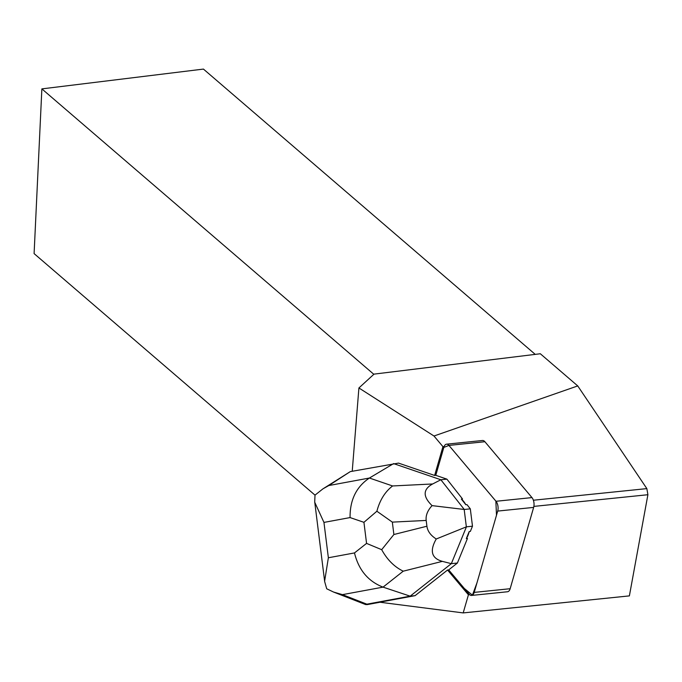 <?xml version="1.0" encoding="UTF-8"?>
<svg xmlns="http://www.w3.org/2000/svg" width="682" height="682" viewBox="0 0 682 682"><rect width="100%" height="100%" fill="white"/><g stroke="black" fill="none" stroke-linecap="round" stroke-linejoin="round"><path stroke-width="1.02" d="M446.531 444.178L482.481 440.495A7.076 3.708 84.2 0 1 484.885 441.723L531.969 497.596A7.076 3.708 84.2 0 1 533.648 507.399L510.162 588.711A7.076 3.708 84.2 0 1 507.519 591.754L471.569 595.437A7.076 3.708 -95.8 0 0 474.212 592.394L497.698 511.082A7.076 3.708 -95.8 0 0 496.01 501.279L448.927 445.406A7.076 3.708 -95.8 0 0 446.531 444.178A7.076 3.708 -95.8 0 0 443.888 447.222L435.764 475.328L434.63 475.448L398.518 463.104L350.292 471.612L328.809 485.541L369.414 478.031C356.336 486.778 349.892 499.957 350.071 517.578L323.95 522.412L314.7 502.165L315.007 495.141L322.978 488.815L328.809 485.541M434.63 475.448L442.754 447.341A7.076 3.708 84.2 0 1 442.976 446.684L433.982 436.011L358.911 387.964L374.043 374.12L540.323 353.753L577.739 385.918L646.851 488.61L647.9 494.723L629.384 595.889L463.197 612.913L379.712 602.206L415.082 595.659L447.554 570.024L448.688 569.905L469.165 594.21A7.076 3.708 -95.8 0 0 471.569 595.437M463.197 612.913L468.44 594.755A7.076 3.708 84.2 0 1 468.031 594.329L447.554 570.024M352.227 471.262L358.911 387.964M446.898 479.139L462.524 498.968L461.39 499.088A22.992 12.054 84.2 0 1 465.849 504.74L466.974 504.62L470.316 508.857L472.481 526.197L470.333 531.44L469.199 531.559A22.992 12.054 84.2 0 1 466.326 538.567L467.46 538.448L457.383 563.042L448.688 569.905L464.331 588.472L472.421 595.147L476.974 582.82L496.487 515.268L495.865 501.117L448.935 445.423L443.829 447.426L435.764 475.328L446.898 479.139L440.853 479.753L393.608 463.607L369.414 478.031L392.593 485.959C385.04 491.739 379.806 500.162 376.882 511.227L392.338 522.122L393.881 534.518L381.69 549.683C387.257 559.786 394.443 566.955 403.241 571.184L383.045 587.134L410.172 596.162L415.082 595.659M466.326 538.567L469.199 531.559M465.849 504.74L461.39 499.088M647.9 494.723L533.878 506.402M469.574 594.644L468.44 594.755M373.83 374.307L41.866 88.882L203.441 69.087L535.234 354.376M41.866 88.882L34.1 253.602L315.016 495.141M444.11 446.565L442.976 446.684M533.375 500.23L646.851 488.61M577.739 385.918L433.982 436.011M322.97 488.832L350.292 471.612M342.449 594.644L333.549 592.044L326.712 588.788L324.598 581.345L328.366 557.765L354.487 552.932C358.638 569.939 368.152 581.345 383.045 587.134L342.449 594.644L366.865 604.175L410.172 596.162L451.339 563.656L457.383 563.042M366.865 604.175L365.612 604.559L367.248 604.602L380.01 602.24M442.345 561.363L451.339 563.656L466.437 526.819L436.25 538.993C429.472 550.868 431.51 558.328 442.345 561.363L403.241 571.184M432.669 483.964C422.883 489.284 422.687 496.505 432.081 505.626L464.272 509.471L440.853 479.753L432.669 483.964L392.593 485.959M466.437 526.819L472.481 526.197M464.195 509.539L466.343 526.768M464.272 509.471L470.316 508.857M436.25 538.993C430.683 535.438 427.571 531.184 426.915 526.231L426.19 520.434C425.602 515.464 427.563 510.528 432.081 505.626M381.69 549.683L366.566 543.392L363.932 522.318L376.882 511.227M533.648 507.399L497.698 511.082M474.212 592.394L510.162 588.711M484.885 441.723L448.927 445.406M496.01 501.279L531.969 497.596M442.754 447.341L443.888 447.23M468.031 594.329L469.165 594.21M354.487 552.932L366.566 543.392M363.932 522.318L350.071 517.578M323.95 522.412L328.366 557.765M393.881 534.518L426.915 526.231M426.19 520.434L392.338 522.122M314.743 502.157L324.641 581.345M365.612 604.559L333.532 592.036"/></g></svg>
